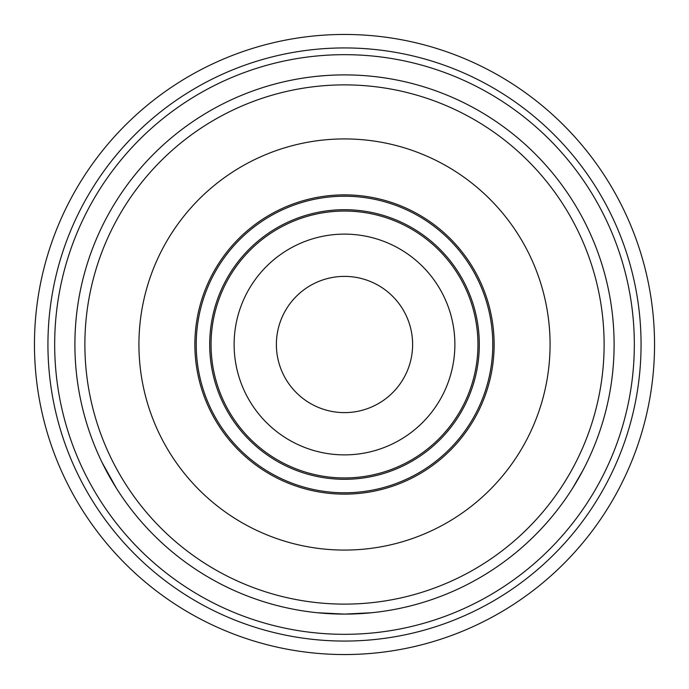 <?xml version="1.0" encoding="UTF-8"?>
<svg xmlns="http://www.w3.org/2000/svg" width="689" height="689" viewBox="0 0 689 689"><rect width="100%" height="100%" fill="white"/><g stroke="black" fill="none" stroke-linecap="round" stroke-linejoin="round"><path stroke-width="1.03" d="M412.616 344.5A68.116 68.116 0 0 0 344.5 276.384A68.116 68.116 0 0 0 276.384 344.5A68.116 68.116 0 0 0 344.5 412.616A68.116 68.116 0 0 0 412.616 344.5M454.878 344.5A110.378 110.378 0 0 1 289.311 440.09A110.378 110.378 0 0 1 289.311 248.91A110.378 110.378 0 0 1 454.878 344.5M371.457 612.754L344.5 614.106L317.543 612.754L344.5 614.106L371.457 612.754A269.606 269.606 0 0 0 563.335 501.971L564.532 500.292A269.606 269.606 0 0 0 589.439 457.151L590.292 455.274A269.606 269.606 0 0 0 590.292 233.726L589.439 231.848A269.606 269.606 0 0 0 564.532 188.708L563.335 187.029A269.606 269.606 0 0 0 319.593 76.048L317.543 76.246A269.606 269.606 0 0 0 99.56 231.848L98.708 233.726A269.606 269.606 0 0 0 98.708 455.274L99.56 457.151A269.606 269.606 0 0 0 124.468 500.292L125.665 501.971A269.606 269.606 0 0 0 369.407 612.952M654.541 344.5A310.041 310.041 0 0 0 344.5 34.459A310.041 310.041 0 0 0 34.459 344.5A310.041 310.041 0 0 0 344.5 654.541A310.041 310.041 0 0 0 654.541 344.5A310.041 310.041 0 0 0 344.5 34.459A310.041 310.041 0 0 0 34.459 344.5A310.041 310.041 0 0 0 344.5 654.541A310.041 310.041 0 0 0 654.541 344.5M111.015 479.303L116.346 488.139L102.067 462.457M125.665 501.971L124.468 500.292M99.56 457.151L98.708 455.274M125.665 187.029L124.468 188.708L125.665 187.029M98.708 233.726L99.56 231.848M325.432 75.575L317.543 76.246M371.457 76.246L369.407 76.048L371.457 76.246M563.335 187.029L564.532 188.708M589.439 231.848L590.292 233.726M590.292 455.274L589.439 457.151M582.972 470.268L572.654 488.139M564.532 500.292L563.335 501.971M614.106 344.5A269.606 269.606 0 0 0 344.5 74.894A269.606 269.606 0 0 0 74.894 344.5A269.606 269.606 0 0 0 344.5 614.106A269.606 269.606 0 0 0 614.106 344.5M344.5 550.072A205.572 205.572 0 0 0 550.072 344.5A205.572 205.572 0 0 0 344.5 138.928A205.572 205.572 0 0 0 138.928 344.5A205.572 205.572 0 0 0 344.5 550.072M344.5 494.134A149.634 149.634 0 0 0 494.134 344.5A149.634 149.634 0 0 0 344.5 194.866A149.634 149.634 0 0 0 194.866 344.5A149.634 149.634 0 0 0 344.5 494.134M344.5 196.219A148.281 148.281 0 0 0 196.219 344.5A148.281 148.281 0 0 0 344.5 492.781A148.281 148.281 0 0 0 492.781 344.5A148.281 148.281 0 0 0 344.5 196.219M344.5 479.303A134.803 134.803 0 0 0 479.303 344.5A134.803 134.803 0 0 0 344.5 209.697A134.803 134.803 0 0 0 209.697 344.5A134.803 134.803 0 0 0 344.5 479.303M344.5 211.049A133.451 133.451 0 0 0 211.049 344.5A133.451 133.451 0 0 0 344.5 477.951A133.451 133.451 0 0 0 477.951 344.5A133.451 133.451 0 0 0 344.5 211.049M344.5 641.063A296.563 296.563 0 0 0 641.063 344.5A296.563 296.563 0 0 0 344.5 47.937A296.563 296.563 0 0 0 47.937 344.5A296.563 296.563 0 0 0 344.5 641.063M344.5 634.328A289.828 289.828 0 0 0 634.328 344.5A289.828 289.828 0 0 0 344.5 54.672A289.828 289.828 0 0 0 54.672 344.5A289.828 289.828 0 0 0 344.5 634.328M344.5 604.115A259.615 259.615 0 0 0 604.115 344.5A259.615 259.615 0 0 0 344.5 84.885A259.615 259.615 0 0 0 84.885 344.5A259.615 259.615 0 0 0 344.5 604.115"/></g></svg>
